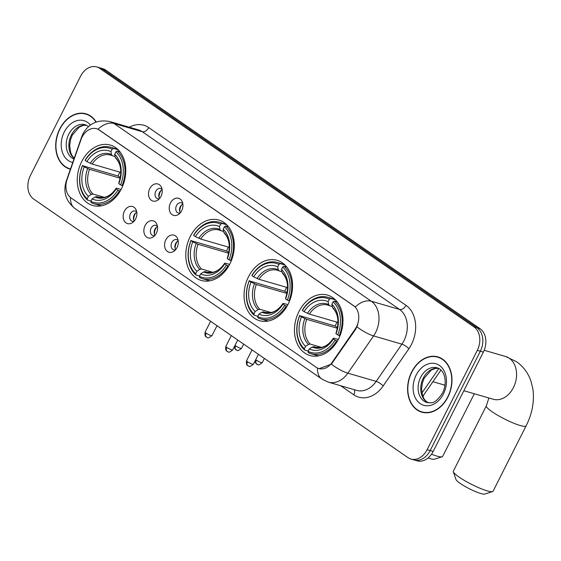 <?xml version="1.0" encoding="UTF-8"?>
<svg xmlns="http://www.w3.org/2000/svg" width="561" height="561" viewBox="0 0 561 561"><rect width="100%" height="100%" fill="white"/><g stroke="black" fill="none" stroke-linecap="round" stroke-linejoin="round"><path stroke-width="0.84" d="M190.228 236.553A31.451 23.555 -73.8 0 0 201.259 280.444A31.451 23.555 -73.8 0 0 229.863 263.936A31.451 23.555 -73.8 0 0 218.832 220.045A31.451 23.555 -73.8 0 0 190.228 236.553M248.488 276.797A31.451 23.555 -73.8 0 0 259.519 320.689A31.451 23.555 -73.8 0 0 288.13 304.181A31.451 23.555 -73.8 0 0 277.092 260.29A31.451 23.555 -73.8 0 0 248.488 276.797M298.901 311.621A31.451 23.555 -73.8 0 0 309.931 355.506A31.451 23.555 -73.8 0 0 338.535 338.998A31.451 23.555 -73.8 0 0 327.505 295.114A31.451 23.555 -73.8 0 0 298.901 311.621M81.703 161.589A31.451 23.555 -73.8 0 0 92.733 205.48A31.451 23.555 -73.8 0 0 121.344 188.973A31.451 23.555 -73.8 0 0 110.307 145.082A31.451 23.555 -73.8 0 0 81.703 161.589M135.615 218.93A8.899 6.669 106.2 0 1 132.522 222.598A8.899 6.669 106.2 0 1 124.605 221.462A8.899 6.669 106.2 0 1 124.402 211.181A8.899 6.669 106.2 0 1 136.176 210.038A8.899 6.669 106.2 0 1 135.615 218.93M136.73 211.946A5.344 3.997 -73.8 0 0 135.278 211.027A5.344 3.997 -73.8 0 0 130.418 213.832A5.344 3.997 -73.8 0 0 132.291 221.279A5.344 3.997 -73.8 0 0 134.009 221.286M156.337 233.243A8.899 6.669 106.2 0 1 153.237 236.91A8.899 6.669 106.2 0 1 145.32 235.767A8.899 6.669 106.2 0 1 145.117 225.494A8.899 6.669 106.2 0 1 156.891 224.351A8.899 6.669 106.2 0 1 156.337 233.243M157.445 226.251A5.344 3.997 -73.8 0 0 155.993 225.34A5.344 3.997 -73.8 0 0 151.133 228.138A5.344 3.997 -73.8 0 0 153.006 235.592A5.344 3.997 -73.8 0 0 154.724 235.599M177.052 247.548A8.899 6.669 106.2 0 1 173.959 251.223A8.899 6.669 106.2 0 1 166.042 250.08A8.899 6.669 106.2 0 1 165.832 239.799A8.899 6.669 106.2 0 1 177.613 238.656A8.899 6.669 106.2 0 1 177.052 247.548M178.16 240.564A5.344 3.997 -73.8 0 0 176.708 239.645A5.344 3.997 -73.8 0 0 171.855 242.45A5.344 3.997 -73.8 0 0 173.728 249.904A5.344 3.997 -73.8 0 0 175.446 249.904M160.979 196.392A8.899 6.669 106.2 0 1 157.879 200.06A8.899 6.669 106.2 0 1 149.962 198.917A8.899 6.669 106.2 0 1 149.759 188.636A8.899 6.669 106.2 0 1 161.533 187.493A8.899 6.669 106.2 0 1 160.979 196.392M162.087 189.401A5.344 3.997 -73.8 0 0 160.635 188.482A5.344 3.997 -73.8 0 0 155.776 191.287A5.344 3.997 -73.8 0 0 157.648 198.741A5.344 3.997 -73.8 0 0 159.366 198.748M181.694 210.698A8.899 6.669 106.2 0 1 178.601 214.372A8.899 6.669 106.2 0 1 170.684 213.229A8.899 6.669 106.2 0 1 170.474 202.949A8.899 6.669 106.2 0 1 182.255 201.806A8.899 6.669 106.2 0 1 181.694 210.698M182.802 203.713A5.344 3.997 -73.8 0 0 181.35 202.794A5.344 3.997 -73.8 0 0 176.498 205.599A5.344 3.997 -73.8 0 0 178.37 213.054A5.344 3.997 -73.8 0 0 180.088 213.054M134.254 221.006A5.344 3.997 106.2 0 1 134.191 214.926A5.344 3.997 106.2 0 1 136.786 212.31M154.969 235.318A5.344 3.997 106.2 0 1 154.913 229.239A5.344 3.997 106.2 0 1 157.501 226.623M175.691 249.624A5.344 3.997 106.2 0 1 175.628 243.551A5.344 3.997 106.2 0 1 178.216 240.935M159.612 198.461A5.344 3.997 106.2 0 1 159.555 192.388A5.344 3.997 106.2 0 1 162.143 189.772M180.333 212.773A5.344 3.997 106.2 0 1 180.27 206.7A5.344 3.997 106.2 0 1 182.858 204.085M80.959 139.696A16.024 11.998 106.2 0 1 82.046 137.143A16.024 11.998 106.2 0 1 96.618 128.728A16.024 11.998 106.2 0 1 99.276 129.998L353.563 305.654A16.024 11.998 106.2 0 1 355.141 329.09L332.035 362.504A16.024 11.998 106.2 0 1 318.858 368.563A16.024 11.998 106.2 0 1 316.201 367.294L71.142 198.019A16.024 11.998 106.2 0 1 67.089 179.485L80.959 139.696M96.197 122.01A28.779 21.556 -73.8 0 0 85.931 113.813A28.779 21.556 -73.8 0 0 59.754 128.918A28.779 21.556 -73.8 0 0 69.852 169.078A28.779 21.556 -73.8 0 0 70.398 169.233M69.992 168.812A28.779 21.556 -73.8 0 0 70.462 169.043M411.655 371.992A28.779 21.556 -73.8 0 0 421.746 412.16A28.779 21.556 -73.8 0 0 447.923 397.055A28.779 21.556 -73.8 0 0 437.832 356.887A28.779 21.556 -73.8 0 0 411.655 371.992M421.886 411.886A28.779 21.556 -73.8 0 0 423.282 412.524M98 129.212L355.288 306.93A20.771 13.352 -55.4 0 1 371.256 301.208A23.737 17.777 106.2 0 1 375.653 332.449A23.737 17.777 106.2 0 1 373.591 335.927L347.848 373.156A23.737 17.777 106.2 0 1 328.318 382.139L356.635 390.379A23.737 17.777 -73.8 0 0 376.165 381.389L401.9 344.166A23.737 17.777 -73.8 0 0 403.962 340.688A23.737 17.777 -73.8 0 0 399.572 309.448L142.284 131.723A23.737 17.777 -73.8 0 0 138.357 129.843L110.04 121.604A23.737 17.777 106.2 0 1 113.974 123.483A20.771 13.352 124.6 0 0 98 129.212M410.947 459.031L416.984 460.791A17.805 13.331 -73.8 0 0 433.176 451.451L483.358 352.112L480.335 351.235A17.805 13.331 -73.8 0 0 477.039 327.799L102.705 69.22A17.805 13.331 -73.8 0 0 99.76 67.818A17.805 13.331 -73.8 0 1 102.705 69.22L477.039 327.799A17.805 13.331 -73.8 0 1 480.335 351.235L430.161 450.567L480.335 351.235L477.313 350.352A17.805 13.331 -73.8 0 0 474.017 326.923L99.683 68.344A17.805 13.331 -73.8 0 0 96.737 66.934A17.805 13.331 -73.8 0 0 80.546 76.282L30.364 175.614A17.805 13.331 -73.8 0 0 33.66 199.05L407.994 457.629A17.805 13.331 -73.8 0 0 410.947 459.031A17.805 13.331 -73.8 0 0 427.138 449.691L477.313 350.352M413.962 459.915A17.805 13.331 -73.8 0 0 430.161 450.567A17.805 13.331 -73.8 0 1 413.962 459.915M357.778 324.665L355.688 329.251L331.327 364.208L319.125 368.64M439.319 357.399A28.779 21.556 -73.8 0 0 437.804 357.189M87.425 114.325A28.779 21.556 -73.8 0 0 85.91 114.114M483.358 352.112A17.805 13.331 -73.8 0 0 480.062 328.676L105.727 70.104A17.805 13.331 -73.8 0 0 102.775 68.694L96.737 66.934M95.945 122.109A28.485 21.332 -73.8 0 0 85.847 114.1A28.485 21.332 -73.8 0 0 59.943 129.051A28.485 21.332 -73.8 0 0 69.936 168.798A28.485 21.332 -73.8 0 0 70.497 168.945M447.741 396.922A28.485 21.332 -73.8 0 0 437.748 357.175A28.485 21.332 -73.8 0 0 411.837 372.125A28.485 21.332 -73.8 0 0 421.83 411.872A28.485 21.332 -73.8 0 0 447.741 396.922M120.194 191.084L117.901 190.123A28.246 21.157 -73.8 0 1 90.889 201.322L92.116 198.903A25.518 19.109 -73.8 0 0 116.176 188.924L116.176 188.244L116.961 188.251L121.092 189.45M100.096 197.591L96.758 196.623L95.033 197.009L92.116 198.903M91.015 201.069L87.376 200.004L87.151 198.734A28.246 21.157 -73.8 0 1 82.502 165.663L84.227 166.862A25.518 19.109 -73.8 0 0 88.372 196.315L91.296 194.422L93.021 194.043L104.423 197.36M120.222 178.237L89.543 169.31L84.227 166.862M82.502 165.663L118.027 176.014A28.19 21.108 106.2 0 1 119.248 173.335A28.19 21.108 106.2 0 1 119.879 172.143M122.053 185.635A29.431 22.047 -73.8 0 0 117.179 150.993L115.896 151.821A28.246 21.157 -73.8 0 1 120.545 184.892L122.761 185.838M119.977 151.807L117.179 150.993M90.889 201.322L91.113 202.591A29.431 22.047 -73.8 0 0 94.052 203.762A29.431 22.047 -73.8 0 0 119.409 190.859M82.502 165.369A29.431 22.047 -73.8 0 0 87.376 200.004M120.545 184.892L118.813 183.699A25.518 19.109 -73.8 0 0 114.668 154.24L115.896 151.821M116.176 188.924L117.901 190.123M88.372 196.315L87.151 198.734M114.668 154.24L115.173 157.129L116.12 158.293M115.601 157.992C121.113 163.882 122.186 172.213 118.82 182.984L118.813 183.699M95.033 197.009A22.826 17.096 -73.8 0 0 116.176 188.244L116.19 188.194C113.532 192.213 110.468 194.976 107.004 196.49L104.234 197.402L98.434 197.248A21.956 16.444 -73.8 0 1 96.758 196.623M113.441 148.406A29.431 22.047 -73.8 0 0 110.503 147.234A29.431 22.047 -73.8 0 0 85.146 160.137L85.139 160.439A28.246 21.157 -73.8 0 1 112.151 149.24L113.441 148.406L118.189 149.787M112.151 149.24L110.931 151.659A25.518 19.109 -73.8 0 0 86.871 161.631L85.139 160.439M115.061 156.491L112.382 155.706L111.436 154.548L110.931 151.659M86.871 161.631L92.179 164.078L120.832 172.416M112.382 155.706L110.706 155.081A21.956 16.444 -73.8 0 0 92.179 164.078M118.027 176.014L120.342 177.613M228.713 266.054L226.427 265.087A28.246 21.157 -73.8 0 1 199.414 276.285L200.635 273.866A25.518 19.109 -73.8 0 0 224.695 263.887L224.702 263.207L225.48 263.214L229.617 264.413M208.615 272.562L205.277 271.587L203.552 271.973L200.635 273.866M199.541 276.033L195.901 274.967L195.677 273.698A28.246 21.157 -73.8 0 1 191.02 240.627L192.753 241.826A25.518 19.109 -73.8 0 0 196.897 271.279L199.814 269.385L201.539 269.007L212.942 272.323M228.741 253.2L198.061 244.273L192.753 241.826M191.02 240.627L226.553 250.977A28.19 21.108 106.2 0 1 227.773 248.299A28.19 21.108 106.2 0 1 228.404 247.106M230.578 260.599A29.431 22.047 -73.8 0 0 225.704 225.957L224.414 226.784A28.246 21.157 -73.8 0 1 229.07 259.855L231.286 260.802M228.502 226.77L225.704 225.957M199.414 276.285L199.639 277.555A29.431 22.047 -73.8 0 0 202.577 278.726A29.431 22.047 -73.8 0 0 227.934 265.823M191.028 240.332A29.431 22.047 -73.8 0 0 195.901 274.967M229.07 259.855L227.338 258.663A25.518 19.109 -73.8 0 0 223.194 229.204L224.414 226.784M224.695 263.887L226.427 265.087M196.897 271.279L195.677 273.698M223.194 229.204L223.699 232.093L224.645 233.257M224.12 232.955C229.631 238.846 230.711 247.177 227.345 257.948L227.338 258.663M203.552 271.973A22.826 17.096 -73.8 0 0 224.702 263.207L224.709 263.158C222.051 267.176 218.986 269.939 215.522 271.454L212.759 272.365L206.96 272.211A21.956 16.444 -73.8 0 1 205.277 271.587M221.96 223.369A29.431 22.047 -73.8 0 0 219.021 222.198A29.431 22.047 -73.8 0 0 193.664 235.101L193.664 235.403A28.246 21.157 -73.8 0 1 220.676 224.204L221.96 223.369L226.707 224.751M220.676 224.204L219.456 226.623A25.518 19.109 -73.8 0 0 195.396 236.595L193.664 235.403M223.587 231.455L220.908 230.669L219.961 229.512L219.456 226.623M195.396 236.595L200.705 239.042L229.351 247.38M220.908 230.669L219.225 230.045A21.956 16.444 -73.8 0 0 200.705 239.042M226.553 250.977L228.867 252.576M431.514 454.221A22.251 3.569 26.8 0 0 442.138 456.794L434.34 459.242A16.318 2.616 -153.2 0 1 428.099 457.937M442.138 456.794A22.251 3.569 26.8 0 0 442.664 456.409L474.311 393.759M286.98 306.299L284.686 305.331A28.246 21.157 -73.8 0 1 257.674 316.53L258.901 314.111A25.518 19.109 -73.8 0 0 282.961 304.132L282.961 303.452L283.747 303.459L287.877 304.665M266.882 312.807L263.544 311.832L261.819 312.218L258.901 314.111M257.801 316.278L254.161 315.219L253.937 313.943A28.246 21.157 -73.8 0 1 249.287 280.872L251.019 282.071A25.518 19.109 -73.8 0 0 255.157 311.523L258.081 309.637L259.806 309.251L271.208 312.568M287.008 293.445L256.328 284.518L251.019 282.071M249.287 280.872L284.813 291.229A28.19 21.108 106.2 0 1 286.033 288.543A28.19 21.108 106.2 0 1 286.664 287.351M288.838 300.843A29.431 22.047 -73.8 0 0 283.964 266.202L282.681 267.029A28.246 21.157 -73.8 0 1 287.33 300.1L289.546 301.047M286.762 267.015L283.964 266.202M257.674 316.53L257.899 317.799A29.431 22.047 -73.8 0 0 260.837 318.971A29.431 22.047 -73.8 0 0 286.194 306.068M249.287 280.577A29.431 22.047 -73.8 0 0 254.161 315.219M287.33 300.1L285.598 298.908A25.518 19.109 -73.8 0 0 281.454 269.448L282.681 267.029M282.961 304.132L284.686 305.331M255.157 311.523L253.937 313.943M281.454 269.448L281.966 272.337L282.905 273.502M282.386 273.2C287.898 279.09 288.971 287.421 285.605 298.193L285.598 298.908M261.819 312.218A22.826 17.096 -73.8 0 0 282.961 303.452L282.975 303.41C280.318 307.421 277.253 310.184 273.789 311.706L271.019 312.61L265.22 312.456A21.956 16.444 -73.8 0 1 263.544 311.832M280.227 263.614A29.431 22.047 -73.8 0 0 277.288 262.45A29.431 22.047 -73.8 0 0 251.931 275.346L251.924 275.647A28.246 21.157 -73.8 0 1 278.936 264.448L280.227 263.614L284.974 264.995M278.936 264.448L277.716 266.868A25.518 19.109 -73.8 0 0 253.656 276.839L251.924 275.647M281.853 271.699L279.168 270.914L278.221 269.757L277.716 266.868M253.656 276.839L258.965 279.294L287.618 287.625M279.168 270.914L277.492 270.29A21.956 16.444 -73.8 0 0 258.965 279.294M284.813 291.229L287.127 292.828M492.544 491.611L484.746 494.066A16.318 2.616 -153.2 0 1 474.445 491.134A16.318 2.616 -153.2 0 1 460.181 483.407A16.318 2.616 -153.2 0 1 456.002 479.543L453.351 471.815A22.251 3.569 26.8 0 0 459.052 477.074A22.251 3.569 26.8 0 0 478.491 487.621A22.251 3.569 26.8 0 0 492.544 491.611A22.251 3.569 26.8 0 0 493.07 491.233L526.085 425.876A22.251 3.569 -153.2 0 1 513.049 422.924A22.251 3.569 -153.2 0 1 492.06 411.725A22.251 3.569 -153.2 0 1 486.359 405.813L488.876 397.994M337.385 341.116L335.099 340.148A28.246 21.157 -73.8 0 1 308.087 351.347L309.307 348.928A25.518 19.109 -73.8 0 0 333.367 338.956L333.374 338.276L334.153 338.283L338.29 339.482M317.288 347.624L313.95 346.656L312.225 347.042L309.307 348.928M308.213 351.095L304.574 350.036L304.35 348.767A28.246 21.157 -73.8 0 1 299.693 315.696L301.425 316.895A25.518 19.109 -73.8 0 0 305.57 346.347L308.487 344.454L310.212 344.068L321.614 347.392M337.413 328.269L306.734 319.342L301.425 316.895M299.693 315.696L335.226 326.046A28.19 21.108 106.2 0 1 336.446 323.367A28.19 21.108 106.2 0 1 337.077 322.168M339.244 335.66A29.431 22.047 -73.8 0 0 334.377 301.019L333.087 301.853A28.246 21.157 -73.8 0 1 337.743 334.924L339.959 335.871M337.175 301.832L334.377 301.019M308.087 351.347L308.312 352.624A29.431 22.047 -73.8 0 0 311.25 353.788A29.431 22.047 -73.8 0 0 336.607 340.892M299.7 315.394A29.431 22.047 -73.8 0 0 304.574 350.036M337.743 334.924L336.011 333.725A25.518 19.109 -73.8 0 0 331.867 304.272L333.087 301.853M333.367 338.956L335.099 340.148M305.57 346.347L304.35 348.767M331.867 304.272L332.371 307.162L333.318 308.319M332.792 308.017C338.304 313.915 339.384 322.245 336.018 333.017L336.011 333.725M312.225 347.042A22.826 17.096 -73.8 0 0 333.374 338.276L333.381 338.227C330.724 342.245 327.659 345.008 324.195 346.523L321.432 347.434L315.633 347.28A21.956 16.444 -73.8 0 1 313.95 346.656M330.632 298.438A29.431 22.047 -73.8 0 0 327.694 297.267A29.431 22.047 -73.8 0 0 302.337 310.17L302.337 310.464A28.246 21.157 -73.8 0 1 329.349 299.272L330.632 298.438L335.38 299.819M329.349 299.272L328.129 301.692A25.518 19.109 -73.8 0 0 304.069 311.664L302.337 310.464M332.259 306.516L329.58 305.738L328.634 304.574L328.129 301.692M304.069 311.664L309.377 314.111L338.024 322.449M329.58 305.738L327.897 305.114A21.956 16.444 -73.8 0 0 309.377 314.111M335.226 326.046L337.54 327.645M486.359 405.813L453.344 471.163A22.251 3.569 26.8 0 0 453.351 471.815M161.098 190.424A8.899 6.669 -73.8 0 0 159.079 197.353M181.813 204.73A8.899 6.669 -73.8 0 0 179.793 211.665M135.734 212.963A8.899 6.669 -73.8 0 0 133.721 219.898M156.456 227.275A8.899 6.669 -73.8 0 0 154.436 234.203M177.171 241.588A8.899 6.669 -73.8 0 0 175.151 248.516M332.035 362.504L332.582 362.658M355.141 329.09L355.688 329.251M353.563 305.654L353.935 305.766M99.276 129.998L99.648 130.11M405.989 305.317A5.933 3.815 -55.4 0 1 399.572 309.448L371.256 301.208L113.974 123.483L142.284 131.723A5.933 3.815 -55.4 0 0 148.7 127.592L405.989 305.317A29.67 22.223 106.2 0 1 411.479 344.37A29.67 22.223 106.2 0 1 408.906 348.718L383.163 385.94A29.67 22.223 106.2 0 1 353.837 394.825L340.674 385.73M110.04 121.604C97.923 119.255 88.904 123.301 83 133.742L81.724 136.744A20.771 0.961 19.2 0 0 82.081 137.073M317.54 368.065A20.771 13.352 124.6 0 0 321.825 379.047L328.318 382.139M321.825 379.047L74.823 208.433A20.771 13.352 -55.4 0 1 70.539 197.563M331.327 364.208A20.771 5.596 34.7 0 0 347.848 373.156L376.165 381.389A5.933 1.599 -145.3 0 1 383.163 385.94M74.823 208.433C65.784 200.992 62.93 191.869 66.268 181.077A20.771 0.961 19.2 0 0 66.535 181.35M356.971 326.909A20.771 5.596 34.7 0 0 373.591 335.927L401.9 344.166A5.933 1.599 -145.3 0 1 408.906 348.718M129.325 127.221A29.67 22.223 106.2 0 1 148.7 127.592M474.017 326.923L480.062 328.676M99.683 68.344L105.727 70.104M427.138 449.691L433.176 451.451M354.187 389.664A5.933 3.815 -55.4 0 1 353.837 394.825M421.879 393.016L438.821 368.521M86.45 125.208A18.085 13.548 -73.8 0 0 71.401 135.005A18.085 13.548 -73.8 0 0 74.178 158.384M88.533 126.548L85.209 124.738A18.085 13.548 -73.8 0 0 68.758 134.233A18.085 13.548 -73.8 0 0 73.947 159.058M90.405 125.047A21.648 16.213 -73.8 0 0 64.249 132.024A21.648 16.213 -73.8 0 0 72.755 162.459M438.344 368.282A18.085 13.548 -73.8 0 0 423.296 378.079A18.085 13.548 -73.8 0 0 428.295 402.819M420.659 377.308A18.085 13.548 -73.8 0 0 426.998 402.553C431.549 402.791 434.768 404.6 442.517 393.002C447.685 382.63 444.971 369.958 437.11 367.813A18.085 13.548 -73.8 0 0 420.659 377.308M443.428 393.948A21.648 16.213 -73.8 0 0 439.424 365.449A21.648 16.213 -73.8 0 0 416.15 375.099A21.648 16.213 -73.8 0 0 420.154 403.597A21.648 16.213 -73.8 0 0 443.428 393.948M89.543 169.31A21.956 16.444 -73.8 0 0 93.021 194.043M118.82 183.012A22.826 17.096 -73.8 0 0 115.173 157.129M87.649 168.538A22.826 17.096 -73.8 0 0 91.296 194.422M111.436 154.548A22.826 17.096 -73.8 0 0 90.293 163.314M112.074 155.572A21.956 16.444 -73.8 0 0 110.706 155.081M198.061 244.273A21.956 16.444 -73.8 0 0 201.539 269.007M227.338 257.976A22.826 17.096 -73.8 0 0 223.699 232.093M196.175 243.502A22.826 17.096 -73.8 0 0 199.814 269.385M219.961 229.512A22.826 17.096 -73.8 0 0 198.818 238.278M220.599 230.536A21.956 16.444 -73.8 0 0 219.225 230.045M256.328 284.518A21.956 16.444 -73.8 0 0 259.806 309.251M285.605 298.228A22.826 17.096 -73.8 0 0 281.966 272.337M254.435 283.747A22.826 17.096 -73.8 0 0 258.081 309.637M278.221 269.757A22.826 17.096 -73.8 0 0 257.078 278.522M278.859 270.781A21.956 16.444 -73.8 0 0 277.492 270.29M484.185 350.274L505.629 356.516A22.251 16.669 106.2 0 1 509.318 358.276A22.251 16.669 106.2 0 1 513.434 387.574A22.251 16.669 106.2 0 1 493.196 399.25L463.856 390.715M306.734 319.342A21.956 16.444 -73.8 0 0 310.212 344.068M336.011 333.045A22.826 17.096 -73.8 0 0 332.371 307.162M304.847 318.571A22.826 17.096 -73.8 0 0 308.487 344.454M328.634 304.574A22.826 17.096 -73.8 0 0 307.491 313.34M329.272 305.605A21.956 16.444 -73.8 0 0 327.897 305.114M236.391 349.994A3.857 2.482 -55.4 0 1 235.915 349.769A3.857 2.482 -55.4 0 1 235.655 345.878A3.857 0.617 -153.2 0 1 235.01 345.387M243.677 344.117L241.553 348.332A3.857 0.617 -153.2 0 1 239.288 347.82A3.857 0.617 -153.2 0 1 235.655 345.878M257.106 364.306A3.857 2.482 -55.4 0 1 256.629 364.082A3.857 2.482 -55.4 0 1 256.37 360.19A3.857 0.617 -153.2 0 1 255.732 359.699M264.392 358.43L262.268 362.644A3.857 0.617 -153.2 0 1 260.009 362.133A3.857 0.617 -153.2 0 1 256.37 360.19M206.111 333.143A3.857 0.617 -153.2 0 1 205.123 332.119C204.407 337.561 206.672 336.649 206.378 337.035A3.857 2.482 -55.4 0 1 206.111 333.143A3.857 0.617 -153.2 0 0 209.751 335.085A3.857 0.617 -153.2 0 0 212.009 335.597L217.009 325.703M206.855 337.259A3.857 2.482 -55.4 0 1 206.378 337.035L207.514 337.568C207.766 338.402 209.267 337.743 212.009 335.597M226.833 347.455A3.857 0.617 -153.2 0 1 225.845 346.432C225.122 351.866 227.387 350.962 227.093 351.34A3.857 2.482 -55.4 0 1 226.833 347.455A3.857 0.617 -153.2 0 0 230.473 349.398A3.857 0.617 -153.2 0 0 232.731 349.91L237.731 340.008M227.57 351.565A3.857 2.482 -55.4 0 1 227.093 351.34L228.236 351.88C228.481 352.708 229.982 352.056 232.731 349.91M247.548 361.768A3.857 0.617 -153.2 0 1 246.56 360.744C245.844 366.179 248.109 365.274 247.808 365.653A3.857 2.482 -55.4 0 1 247.548 361.768A3.857 0.617 -153.2 0 0 251.188 363.71A3.857 0.617 -153.2 0 0 253.446 364.222L258.446 354.321M248.285 365.877A3.857 2.482 -55.4 0 1 247.808 365.653L248.951 366.193C249.203 367.02 250.697 366.361 253.446 364.222M81.724 136.744L66.268 181.077M440.939 370.092L422.798 396.332M86.499 125.229L83.301 125.391L79.318 127.059L72.334 135.054L70.602 139.521L69.669 145.594L70.721 152.767L72.376 156.112L74.227 158.258M88.813 114.963L85.847 114.1M70.49 168.959L69.936 168.798M438.4 368.304L435.196 368.472L431.213 370.134L424.235 378.135L422.496 382.595L421.563 388.668L422.615 395.842L424.27 399.187L425.757 400.989L428.352 402.826M440.708 358.037L437.748 357.175M424.796 412.735L421.83 411.872M101.268 205.859L94.052 203.762M117.712 149.338L110.503 147.234M209.793 280.823L202.577 278.726M226.237 224.302L219.021 222.198M268.053 321.067L260.837 318.971M284.504 264.547L277.288 262.45M424.095 394.453L422.952 396.718M505.629 356.516L516.45 361.649C523.434 366.613 528.308 373.198 531.064 381.41L532.95 389.39C534.479 401.662 532.186 413.822 526.085 425.876M318.466 355.891L311.25 353.788M334.91 299.371L327.694 297.267M432.91 381.711L444.957 385.218M234.26 346.88L234.968 348.837L237.058 350.302C237.303 351.137 238.804 350.478 241.553 348.332M254.975 361.186L255.69 363.149L257.772 364.615C258.025 365.449 259.519 364.79 262.268 362.644M205.123 332.119L210.606 321.278M225.845 346.432L231.321 335.583M246.56 360.744L252.036 349.896"/></g></svg>
